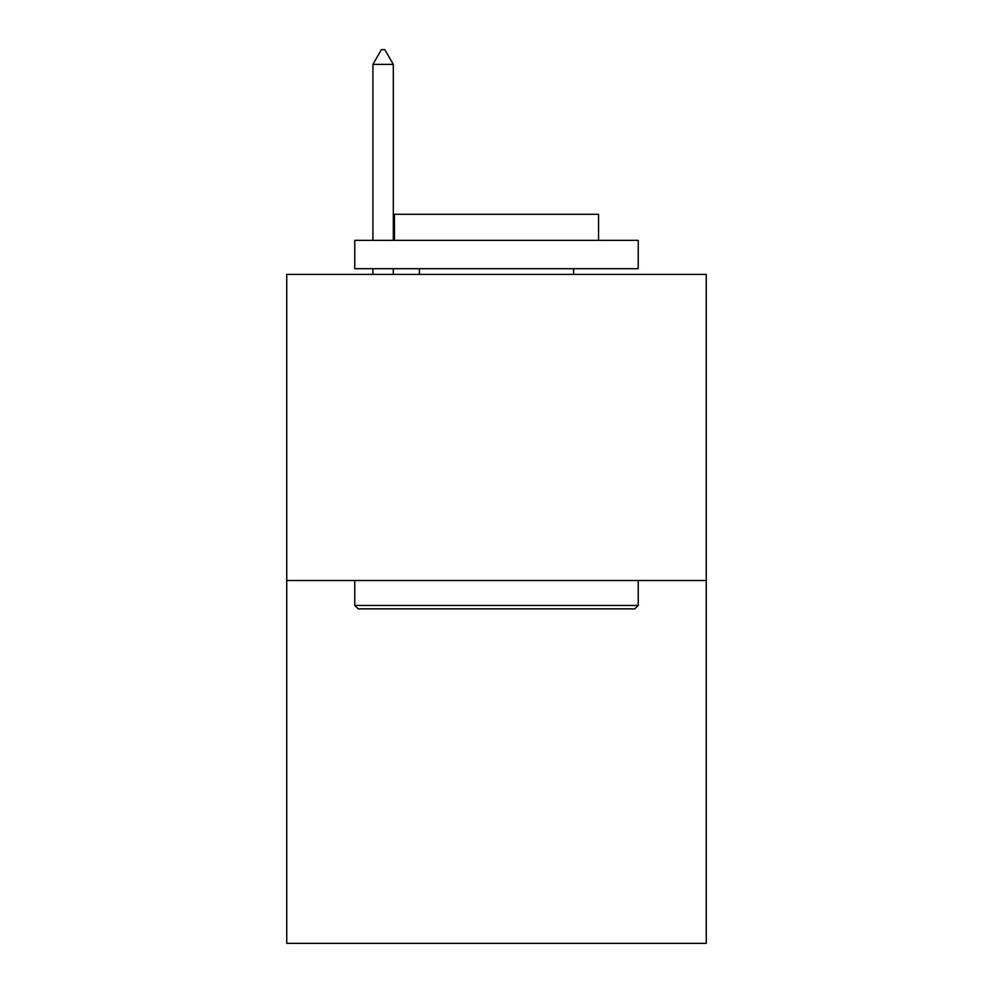 <?xml version="1.0" encoding="UTF-8"?>
<svg xmlns="http://www.w3.org/2000/svg" width="993" height="993" viewBox="0 0 993 993"><rect width="100%" height="100%" fill="white"/><g stroke="black" fill="none" stroke-linecap="round" stroke-linejoin="round"><path stroke-width="1.49" d="M706.259 580.52L706.259 274.378L286.741 274.378L286.741 943.35L706.259 943.35L706.259 580.52L286.741 580.52M634.825 608.87L358.175 608.87L354.774 605.457L638.226 605.457L634.825 608.87M354.774 240.368L638.226 240.368L638.226 268.706L354.774 268.706L354.774 240.368M598.543 240.368L598.543 214.289L394.457 214.289L394.457 240.368M354.774 580.52L354.774 605.457M638.226 580.52L638.226 605.457M419.394 268.706L419.394 274.378M573.606 268.706L573.606 274.378M393.315 64.396L384.812 49.65L381.411 49.65L372.909 64.396L393.315 64.396L393.315 240.368M393.315 268.706L393.315 274.378M372.909 64.396L372.909 240.368M372.909 268.706L372.909 274.378"/></g></svg>

